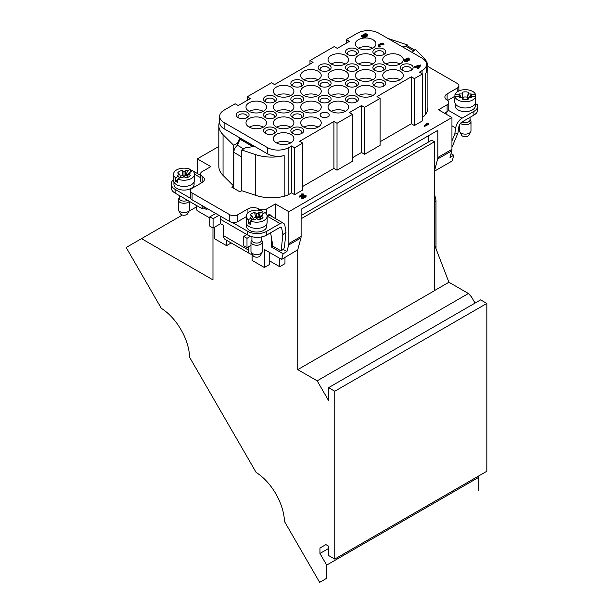 <?xml version="1.0" encoding="UTF-8"?>
<svg xmlns="http://www.w3.org/2000/svg" width="613" height="613" viewBox="0 0 613 613"><rect width="100%" height="100%" fill="white"/><g stroke="black" fill="none" stroke-linecap="round" stroke-linejoin="round"><path stroke-width="0.92" d="M426.602 123.818L426.602 123.374L428.548 123.443L428.548 124.378L424.242 126.546L424.242 125.611L426.602 124.247M426.602 124.447L426.326 123.435M301.68 194.382L301.68 193.938L303.634 193.999L303.634 194.942L299.328 197.11L299.328 196.168L301.68 194.811M301.68 195.003L301.412 193.999M305.764 195.853L305.841 196.873L303.22 198.39L301.458 198.344L301.374 197.325M427.889 66.495L457.198 83.414A5.709 3.295 180 0 1 458.869 85.751A5.709 3.295 180 0 1 457.198 88.08L447.107 93.904A7.617 4.398 0 0 0 444.877 97.015A7.617 4.398 0 0 0 447.107 100.126A5.709 3.295 180 0 1 448.777 102.455A5.709 3.295 180 0 1 447.107 104.785L438.494 109.758L451.95 117.527L288.846 211.692L275.383 203.922L266.77 208.895A5.709 3.295 180 0 1 258.701 208.895A7.617 4.398 0 0 0 247.936 208.895L237.836 214.726A5.709 3.295 180 0 1 229.768 214.726L192.084 192.972A5.709 3.295 180 0 1 190.413 190.635A5.709 3.295 180 0 1 192.084 188.306L202.175 182.482A7.617 4.398 0 0 0 204.405 179.371A7.617 4.398 0 0 0 202.175 176.268A5.709 3.295 180 0 1 200.505 173.931A5.709 3.295 180 0 1 202.175 171.602L210.788 166.629L197.332 158.859L218.818 146.461M412.572 52.68L413.047 51.101L415.591 49.638L423.66 57.706A31.592 18.237 180 0 1 427.889 66.825L427.889 107.543A31.592 18.237 180 0 1 425.269 114.815A15.225 8.789 180 0 1 422.48 117.282M239.982 139.281L239.89 138.055L254.364 146.415L245.552 147.802L241.767 149.986L255.751 154.645A31.592 18.237 180 0 0 284.156 155.579A15.225 8.789 180 0 1 267.314 153.733L267.314 147.518A15.225 8.789 0 0 0 288.846 147.518L291.535 145.963L294.631 147.748L302.707 143.09L299.611 141.304L333.924 121.489L337.02 123.274L352.498 114.34L349.402 112.554L361.517 105.559L364.612 107.344L380.083 98.409L376.987 96.624L411.308 76.809L414.403 78.602L422.48 73.935L422.48 120.868L414.403 125.527L411.308 123.742L380.083 141.764M352.498 157.694L361.517 152.491L364.612 154.277L380.083 145.342L380.083 98.409M302.707 186.444L333.924 168.414L337.02 170.207L352.498 161.273L352.498 114.34M288.846 147.518L288.846 194.444L291.535 192.888L294.631 194.681L302.707 190.015L302.707 143.09M288.846 194.444A15.225 8.789 180 0 1 284.156 196.29A31.592 18.237 0 0 1 255.751 195.363L241.767 190.704L239.859 191.808L231.783 187.141L233.691 186.038L223.048 175.395A31.592 18.237 180 0 1 218.818 166.276L218.818 125.558A31.592 18.237 180 0 1 219.653 121.389M434.479 171.165L452.256 160.905L453.773 155.25L451.015 153.656M428.426 135.772L428.426 142.063M301.113 215.561L431.721 140.162L434.479 141.749L434.479 170.858L437.659 158.989A7.617 4.398 -120 0 0 437.843 157.48L451.95 149.342L451.95 117.527M451.95 149.342A7.617 4.398 60 0 1 451.766 150.844L437.659 158.989M453.773 155.25L450.003 157.426L451.766 150.844M283.106 249.407L286.899 251.598L288.662 245.008A7.617 4.398 -120 0 0 288.846 243.507L301.113 236.426L301.113 209.271L437.843 130.331L437.843 157.48M288.846 211.692L288.846 243.507M275.383 218.542L275.383 203.922M266.64 235.078A13.325 7.693 180 0 1 247.798 235.078L247.798 231.354A13.325 7.693 0 0 0 266.64 231.354L266.64 235.078L280.095 227.308A2.283 1.318 -60 0 1 281.237 227.201A2.283 1.318 -60 0 1 281.689 227.929L282.838 234.687L281.137 250.962L283.88 248.801L284.524 246.342L286.01 232.151L284.869 225.438A6.85 3.954 -60 0 0 283.52 223.239L270.333 215.63A6.85 3.954 120 0 0 269.597 215.355L267.72 215.194M284.968 257.483L284.968 263.659L279.689 266.701L269.735 260.954M246.388 117.98A4.567 2.636 0 0 0 247.169 116.501A4.567 2.636 0 0 0 244.349 114.064A4.567 2.636 0 0 0 239.376 114.639A4.567 2.636 0 0 0 238.036 116.501A4.567 2.636 0 0 0 238.817 117.98M273.735 102.187A4.567 2.636 0 0 0 274.517 100.708A4.567 2.636 0 0 0 271.697 98.279A4.567 2.636 0 0 0 266.716 98.846A4.567 2.636 0 0 0 265.383 100.708A4.567 2.636 0 0 0 266.165 102.187M301.083 86.402A4.567 2.636 0 0 0 301.864 84.923A4.567 2.636 0 0 0 299.044 82.487A4.567 2.636 0 0 0 294.064 83.062A4.567 2.636 0 0 0 292.73 84.923A4.567 2.636 0 0 0 293.512 86.402M328.422 70.61A4.567 2.636 0 0 0 329.212 69.139A4.567 2.636 0 0 0 326.392 66.702A4.567 2.636 0 0 0 321.411 67.269A4.567 2.636 0 0 0 320.07 69.139A4.567 2.636 0 0 0 320.86 70.61M355.77 54.825A4.567 2.636 0 0 0 356.551 53.346A4.567 2.636 0 0 0 353.732 50.91A4.567 2.636 0 0 0 348.759 51.484A4.567 2.636 0 0 0 347.418 53.346A4.567 2.636 0 0 0 348.199 54.825M273.735 117.98A4.567 2.636 0 0 0 274.517 116.501A4.567 2.636 0 0 0 271.697 114.064A4.567 2.636 0 0 0 266.716 114.639A4.567 2.636 0 0 0 265.383 116.501A4.567 2.636 0 0 0 266.165 117.98M301.083 102.187A4.567 2.636 0 0 0 301.864 100.708A4.567 2.636 0 0 0 299.044 98.279A4.567 2.636 0 0 0 294.064 98.846A4.567 2.636 0 0 0 292.73 100.708A4.567 2.636 0 0 0 293.512 102.187M328.422 86.402A4.567 2.636 0 0 0 329.212 84.923A4.567 2.636 0 0 0 326.392 82.487A4.567 2.636 0 0 0 321.411 83.062A4.567 2.636 0 0 0 320.07 84.923A4.567 2.636 0 0 0 320.86 86.402M355.77 70.61A4.567 2.636 0 0 0 356.551 69.139A4.567 2.636 0 0 0 353.732 66.702A4.567 2.636 0 0 0 348.759 67.269A4.567 2.636 0 0 0 347.418 69.139A4.567 2.636 0 0 0 348.199 70.61M383.117 54.825A4.567 2.636 0 0 0 383.899 53.346A4.567 2.636 0 0 0 381.079 50.91A4.567 2.636 0 0 0 376.106 51.484A4.567 2.636 0 0 0 374.765 53.346A4.567 2.636 0 0 0 375.547 54.825M273.735 133.764A4.567 2.636 0 0 0 274.517 132.285A4.567 2.636 0 0 0 271.697 129.849A4.567 2.636 0 0 0 266.716 130.423A4.567 2.636 0 0 0 265.383 132.285A4.567 2.636 0 0 0 266.165 133.764M301.083 133.764A4.567 2.636 0 0 0 301.864 132.285A4.567 2.636 0 0 0 299.044 129.849A4.567 2.636 0 0 0 294.064 130.423A4.567 2.636 0 0 0 292.73 132.285A4.567 2.636 0 0 0 293.512 133.764M301.083 117.98A4.567 2.636 0 0 0 301.864 116.501A4.567 2.636 0 0 0 299.044 114.064A4.567 2.636 0 0 0 294.064 114.639A4.567 2.636 0 0 0 292.73 116.501A4.567 2.636 0 0 0 293.512 117.98M321.411 113.083A4.567 2.636 180 0 1 326.392 112.508A4.567 2.636 180 0 1 329.212 114.945A4.567 2.636 180 0 1 326.392 117.382A4.567 2.636 180 0 1 321.411 116.807A4.567 2.636 180 0 1 320.07 114.945A4.567 2.636 180 0 1 321.411 113.083M328.422 102.187A4.567 2.636 0 0 0 329.212 100.708A4.567 2.636 0 0 0 326.392 98.279A4.567 2.636 0 0 0 321.411 98.846A4.567 2.636 0 0 0 320.07 100.708A4.567 2.636 0 0 0 320.86 102.187M355.77 102.187A4.567 2.636 0 0 0 356.551 100.708A4.567 2.636 0 0 0 353.732 98.279A4.567 2.636 0 0 0 348.759 98.846A4.567 2.636 0 0 0 347.418 100.708A4.567 2.636 0 0 0 348.199 102.187M355.77 86.402A4.567 2.636 0 0 0 356.551 84.923A4.567 2.636 0 0 0 353.732 82.487A4.567 2.636 0 0 0 348.759 83.062A4.567 2.636 0 0 0 347.418 84.923A4.567 2.636 0 0 0 348.199 86.402M383.117 86.402A4.567 2.636 0 0 0 383.899 84.923A4.567 2.636 0 0 0 381.079 82.487A4.567 2.636 0 0 0 376.106 83.062A4.567 2.636 0 0 0 374.765 84.923A4.567 2.636 0 0 0 375.547 86.402M383.117 70.61A4.567 2.636 0 0 0 383.899 69.139A4.567 2.636 0 0 0 381.079 66.702A4.567 2.636 0 0 0 376.106 67.269A4.567 2.636 0 0 0 374.765 69.139A4.567 2.636 0 0 0 375.547 70.61M410.465 70.61A4.567 2.636 0 0 0 411.246 69.139A4.567 2.636 0 0 0 408.427 66.702A4.567 2.636 0 0 0 403.446 67.269A4.567 2.636 0 0 0 402.113 69.139A4.567 2.636 0 0 0 402.894 70.61M362.865 37.347L361.609 36.619L361.609 35.684L365.371 33.516L367.172 34.236L367.639 35.5L365.087 37.347L362.865 37.347L361.609 35.684M380.022 46.933L378.635 46.45L378.175 45.186M383.784 44.764L381.838 44.151L378.957 45.814M407.959 60.618L407.476 61.584L406.158 61.898L403.798 60.978L403.798 60.036L408.105 57.867L409.614 59.116L409.147 60.373L408.028 60.894L407.959 59.997L407.476 60.955L406.158 61.277L403.798 60.036M418.005 68.143L417.307 68.564L418.005 68.763L420.495 65.882L420.495 65.262L418.005 68.763M417.514 67.691L416.465 67.085L414.878 67.376L414.878 66.434L420.434 64.986M374.758 54.434L374.758 54.434A6.467 3.739 180 0 1 374.758 49.155A6.467 3.739 180 0 1 383.907 49.155A6.467 3.739 180 0 1 383.907 54.434A6.467 3.739 180 0 1 374.758 54.434M402.105 70.227L402.105 70.227A6.467 3.739 180 0 1 402.105 64.94A6.467 3.739 180 0 1 411.254 64.94A6.467 3.739 180 0 1 411.254 70.227A6.467 3.739 180 0 1 402.105 70.227M374.758 70.227L374.758 70.227A6.467 3.739 180 0 1 374.758 64.94A6.467 3.739 180 0 1 383.907 64.94A6.467 3.739 180 0 1 383.907 70.227A6.467 3.739 180 0 1 374.758 70.227M347.41 70.227L347.41 70.227A6.467 3.739 180 0 1 347.41 64.94A6.467 3.739 180 0 1 356.559 64.94A6.467 3.739 180 0 1 356.559 70.227A6.467 3.739 180 0 1 347.41 70.227M347.41 86.012L347.41 86.012A6.467 3.739 180 0 1 347.41 80.732A6.467 3.739 180 0 1 356.559 80.732A6.467 3.739 180 0 1 356.559 86.012A6.467 3.739 180 0 1 347.41 86.012M374.758 86.012L374.758 86.012A6.467 3.739 180 0 1 374.758 80.732A6.467 3.739 180 0 1 383.907 80.732A6.467 3.739 180 0 1 383.907 86.012A6.467 3.739 180 0 1 374.758 86.012M347.41 101.796L347.41 101.796A6.467 3.739 180 0 1 347.41 96.517A6.467 3.739 180 0 1 356.559 96.517A6.467 3.739 180 0 1 356.559 101.796A6.467 3.739 180 0 1 347.41 101.796M320.063 101.796L320.063 101.796A6.467 3.739 180 0 1 320.063 96.517A6.467 3.739 180 0 1 329.219 96.517A6.467 3.739 180 0 1 329.219 101.796A6.467 3.739 180 0 1 320.063 101.796M320.063 86.012L320.063 86.012A6.467 3.739 180 0 1 320.063 80.732A6.467 3.739 180 0 1 329.219 80.732A6.467 3.739 180 0 1 329.219 86.012A6.467 3.739 180 0 1 320.063 86.012M292.723 101.796L292.723 101.796A6.467 3.739 180 0 1 292.723 96.517A6.467 3.739 180 0 1 301.872 96.517A6.467 3.739 180 0 1 301.872 101.796A6.467 3.739 180 0 1 292.723 101.796M292.723 117.589L292.723 117.589A6.467 3.739 180 0 1 292.723 112.302A6.467 3.739 180 0 1 301.872 112.302A6.467 3.739 180 0 1 301.872 117.589A6.467 3.739 180 0 1 292.723 117.589M292.723 133.373L292.723 133.373A6.467 3.739 180 0 1 292.723 128.094A6.467 3.739 180 0 1 301.872 128.094A6.467 3.739 180 0 1 301.872 133.373A6.467 3.739 180 0 1 292.723 133.373M265.375 117.589L265.375 117.589A6.467 3.739 180 0 1 265.375 112.302A6.467 3.739 180 0 1 274.524 112.302A6.467 3.739 180 0 1 274.524 117.589A6.467 3.739 180 0 1 265.375 117.589M347.41 54.434L347.41 54.434A6.467 3.739 180 0 1 347.41 49.155A6.467 3.739 180 0 1 356.559 49.155A6.467 3.739 180 0 1 356.559 54.434A6.467 3.739 180 0 1 347.41 54.434M320.063 70.227L320.063 70.227A6.467 3.739 180 0 1 320.063 64.94A6.467 3.739 180 0 1 329.219 64.94A6.467 3.739 180 0 1 329.219 70.227A6.467 3.739 180 0 1 320.063 70.227M292.723 86.012L292.723 86.012A6.467 3.739 180 0 1 292.723 80.732A6.467 3.739 180 0 1 301.872 80.732A6.467 3.739 180 0 1 301.872 86.012A6.467 3.739 180 0 1 292.723 86.012M265.375 101.796L265.375 101.796A6.467 3.739 180 0 1 265.375 96.517A6.467 3.739 180 0 1 274.524 96.517A6.467 3.739 180 0 1 274.524 101.796A6.467 3.739 180 0 1 265.375 101.796M238.028 117.589L238.028 117.589A6.467 3.739 180 0 1 238.028 112.302A6.467 3.739 180 0 1 247.177 112.302A6.467 3.739 180 0 1 247.177 117.589A6.467 3.739 180 0 1 238.028 117.589M265.375 133.373L265.375 133.373A6.467 3.739 180 0 1 265.375 128.094A6.467 3.739 180 0 1 274.524 128.094A6.467 3.739 180 0 1 274.524 133.373A6.467 3.739 180 0 1 265.375 133.373M249.008 127.037A10.275 5.931 180 0 1 245.997 122.838A10.275 5.931 180 0 1 256.28 116.907A10.275 5.931 180 0 1 266.555 122.838A10.275 5.931 180 0 1 260.211 128.324A10.275 5.931 180 0 1 249.008 127.037M276.356 127.037A10.275 5.931 180 0 1 273.344 122.838A10.275 5.931 180 0 1 283.62 116.907A10.275 5.931 180 0 1 293.903 122.838A10.275 5.931 180 0 1 287.558 128.324A10.275 5.931 180 0 1 276.356 127.037M249.008 111.244A10.275 5.931 180 0 1 245.997 107.053A10.275 5.931 180 0 1 256.28 101.122A10.275 5.931 180 0 1 266.555 107.053A10.275 5.931 180 0 1 260.211 112.531A10.275 5.931 180 0 1 249.008 111.244M303.703 127.037A10.275 5.931 180 0 1 300.692 122.838A10.275 5.931 180 0 1 310.967 116.907A10.275 5.931 180 0 1 321.243 122.838A10.275 5.931 180 0 1 314.898 128.324A10.275 5.931 180 0 1 303.703 127.037M276.356 111.244A10.275 5.931 180 0 1 273.344 107.053A10.275 5.931 180 0 1 283.62 101.122A10.275 5.931 180 0 1 293.903 107.053A10.275 5.931 180 0 1 287.558 112.531A10.275 5.931 180 0 1 276.356 111.244M276.356 95.459A10.275 5.931 180 0 1 273.344 91.26A10.275 5.931 180 0 1 283.62 85.33A10.275 5.931 180 0 1 293.903 91.26A10.275 5.931 180 0 1 287.558 96.747A10.275 5.931 180 0 1 276.356 95.459M303.703 111.244A10.275 5.931 180 0 1 300.692 107.053A10.275 5.931 180 0 1 310.967 101.122A10.275 5.931 180 0 1 321.243 107.053A10.275 5.931 180 0 1 314.898 112.531A10.275 5.931 180 0 1 303.703 111.244M331.043 111.244A10.275 5.931 180 0 1 328.039 107.053A10.275 5.931 180 0 1 338.315 101.122A10.275 5.931 180 0 1 348.59 107.053A10.275 5.931 180 0 1 342.246 112.531A10.275 5.931 180 0 1 331.043 111.244M303.703 95.459A10.275 5.931 180 0 1 300.692 91.26A10.275 5.931 180 0 1 310.967 85.33A10.275 5.931 180 0 1 321.243 91.26A10.275 5.931 180 0 1 314.898 96.747A10.275 5.931 180 0 1 303.703 95.459M303.703 79.675A10.275 5.931 180 0 1 300.692 75.476A10.275 5.931 180 0 1 310.967 69.545A10.275 5.931 180 0 1 321.243 75.476A10.275 5.931 180 0 1 314.898 80.954A10.275 5.931 180 0 1 303.703 79.675M331.043 95.459A10.275 5.931 180 0 1 328.039 91.26A10.275 5.931 180 0 1 338.315 85.33A10.275 5.931 180 0 1 348.59 91.26A10.275 5.931 180 0 1 342.246 96.747A10.275 5.931 180 0 1 331.043 95.459M358.39 95.459A10.275 5.931 180 0 1 355.379 91.26A10.275 5.931 180 0 1 365.662 85.33A10.275 5.931 180 0 1 375.938 91.26A10.275 5.931 180 0 1 369.593 96.747A10.275 5.931 180 0 1 358.39 95.459M331.043 79.675A10.275 5.931 180 0 1 328.039 75.476A10.275 5.931 180 0 1 338.315 69.545A10.275 5.931 180 0 1 348.59 75.476A10.275 5.931 180 0 1 342.246 80.954A10.275 5.931 180 0 1 331.043 79.675M358.39 79.675A10.275 5.931 180 0 1 355.379 75.476A10.275 5.931 180 0 1 365.662 69.545A10.275 5.931 180 0 1 375.938 75.476A10.275 5.931 180 0 1 369.593 80.954A10.275 5.931 180 0 1 358.39 79.675M331.043 63.882A10.275 5.931 180 0 1 328.039 59.691A10.275 5.931 180 0 1 338.315 53.752A10.275 5.931 180 0 1 348.59 59.691A10.275 5.931 180 0 1 342.246 65.17A10.275 5.931 180 0 1 331.043 63.882M385.738 79.675A10.275 5.931 180 0 1 382.727 75.476A10.275 5.931 180 0 1 393.002 69.545A10.275 5.931 180 0 1 403.285 75.476A10.275 5.931 180 0 1 396.94 80.954A10.275 5.931 180 0 1 385.738 79.675M358.39 63.882A10.275 5.931 180 0 1 355.379 59.691A10.275 5.931 180 0 1 365.662 53.752A10.275 5.931 180 0 1 375.938 59.691A10.275 5.931 180 0 1 369.593 65.17A10.275 5.931 180 0 1 358.39 63.882M385.738 63.882A10.275 5.931 180 0 1 382.727 59.691A10.275 5.931 180 0 1 393.002 53.752A10.275 5.931 180 0 1 403.285 59.691A10.275 5.931 180 0 1 396.94 65.17A10.275 5.931 180 0 1 385.738 63.882M358.39 48.098A10.275 5.931 180 0 1 355.379 43.898A10.275 5.931 180 0 1 365.662 37.968A10.275 5.931 180 0 1 375.938 43.898A10.275 5.931 180 0 1 369.593 49.385A10.275 5.931 180 0 1 358.39 48.098M276.356 142.821A10.275 5.931 180 0 1 273.344 138.63A10.275 5.931 180 0 1 283.62 132.692A10.275 5.931 180 0 1 293.903 138.63A10.275 5.931 180 0 1 287.558 144.109A10.275 5.931 180 0 1 276.356 142.821M267.314 147.518L224.113 122.577A15.225 8.789 0 0 1 219.653 116.363L219.653 122.577A15.225 8.789 180 0 0 224.113 128.791L267.314 153.733M422.48 73.935L419.384 72.15L422.073 70.595A15.225 8.789 0 0 0 426.533 64.38A15.225 8.789 0 0 0 422.073 58.166L378.872 33.225A15.225 8.789 0 0 0 357.341 33.225L346.307 39.592L349.402 41.385L337.288 48.373L334.192 46.588L309.971 60.572L313.067 62.357L274.578 84.579L271.482 82.793L247.261 96.777L250.357 98.57L238.242 105.559L235.147 103.773L224.113 110.141A15.225 8.789 0 0 0 219.653 116.363M237.836 214.726L237.836 221.561A5.709 3.295 180 0 1 232.319 222.412A5.709 3.295 180 0 1 229.768 221.561L229.768 214.726M192.084 192.972L192.084 199.807L229.768 221.561M192.084 199.807A5.709 3.295 180 0 1 190.605 198.336A5.709 3.295 180 0 1 190.413 197.478L190.413 190.635M267.099 215.546L267.582 215.27A5.709 3.295 -60 0 1 270.433 214.987A5.709 3.295 -60 0 1 271.413 216.251M239.89 138.055L237.476 143.143L233.691 145.327L223.048 134.684A31.592 18.237 180 0 1 218.818 125.558M279.689 266.701L279.689 258.311M252.104 253.889L252.104 260.41L264.349 267.483L269.735 264.372L269.735 252.564M214.289 227.346L214.289 238.58L226.534 245.652L231.216 242.947M237.836 221.561L246.211 216.726M273.053 246.296L271.62 247.123L271.62 238.664M444.731 113.359A5.709 3.295 -60 0 1 446.295 112.087L447.107 111.62L447.107 104.785M447.605 100.455L454.915 96.233M197.332 173.479L197.332 158.859M203.746 207.937L207.018 209.83L207.018 208.428M434.479 170.858L434.479 290.692L297.749 369.631L297.749 249.797L281.612 259.422L283.129 253.767L286.899 251.598M297.749 249.797L300.937 237.928L288.662 245.008M195.907 205.125L197.026 210.588L209.845 217.99M301.113 236.426A7.617 4.398 60 0 1 300.937 237.928M271.62 247.123L283.129 253.767M448.777 102.455L448.777 109.29A5.709 3.295 180 0 1 448.455 110.378A5.709 3.295 180 0 1 447.107 111.62M201.677 182.774A5.709 3.295 180 0 1 200.505 180.774L200.505 173.931M233.691 145.327L233.691 186.038M241.767 149.986L241.767 190.704M291.535 145.963L291.535 192.888M294.631 147.748L294.631 194.681M333.924 121.489L333.924 168.414M337.02 123.274L337.02 170.207M361.517 105.559L361.517 152.491M364.612 107.344L364.612 154.277M411.308 76.809L411.308 123.742M414.403 78.602L414.403 125.527M426.533 64.38L426.533 70.595A15.225 8.789 180 0 1 425.269 74.104L425.269 114.815M427.889 66.825A31.592 18.237 180 0 1 425.269 74.104M387.968 38.473A31.592 18.237 180 0 1 389.071 38.826L407.515 44.971L407.515 45.983A6.092 3.517 120 0 0 405.653 46.167L401.737 46.427M346.307 39.592L346.307 43.171M309.971 60.572L309.971 64.15M247.261 96.777L247.261 100.356M252.855 146.653L240.012 139.235A1.142 0.751 -8.4 0 0 239.882 139.45L237.438 145.296A6.092 3.517 120 0 0 233.806 152.346L233.806 188.306M237.76 145.059L237.476 143.143M304.04 195.677L302.002 197.401L305.021 196.183L305.213 195.547L304.04 195.677L304.04 196.298L302.002 198.022M305.213 196.168L304.04 196.298M302.002 197.401L302.224 196.727L302.224 197.348M301.458 198.344L301.374 196.704L302.5 195.831L305.764 195.233L305.841 196.252L303.22 197.761L301.458 197.715L301.374 196.704M305.764 195.233L305.841 196.873M303.634 193.999L299.872 196.489L299.328 196.168M428.548 123.443L424.794 125.926L424.242 125.611M417.177 66.242L418.265 66.871L419.43 65.568L417.177 66.242M417.307 67.936L417.874 67.277L416.465 66.465L416.465 67.085M416.465 66.465L414.878 66.434M418.671 66.419L417.882 66.648M406.158 59.308L404.618 60.197L406.925 60.641L407.247 60.197L406.158 59.308L406.158 59.928L405.162 60.511M407.247 60.817L406.158 59.928M407.829 58.342L406.71 58.994L408.036 59.568L408.825 59.109L407.829 58.342L407.247 59.3M408.825 59.737L407.829 58.971M409.614 59.116L407.959 59.997M379.47 46.312L378.175 45.193L380.727 43.347L382.941 43.347L383.784 44.144L381.838 43.531L379.186 44.864L379.186 45.515L380.022 45.998L379.47 46.933M365.647 33.991L362.436 35.845L363.976 36.542L366.62 35.202L366.62 34.558L365.647 33.991L365.647 34.612L362.973 36.152M366.85 35.5L365.647 34.612M367.639 34.88L365.087 36.726L362.865 36.726M264.349 267.483L264.349 249.453L281.612 259.422M325.886 544.62L319.955 548.037L325.878 544.612L328.568 546.168L328.568 555.493L334.759 559.064L334.759 391.24L328.568 387.661L328.568 400.557L317.174 380.834L468.432 293.497L448.923 282.248L434.901 245.913L434.878 201.723L434.479 201.961M282.838 234.687L286.01 232.151M281.137 250.962L272.9 246.211L270.617 232.787M173.923 182.023L173.923 184.268A10.084 5.823 0 0 0 180.145 189.647A10.084 5.823 0 0 0 191.141 188.383A10.084 5.823 0 0 0 194.099 184.268L194.099 182.023M175.126 189.394A13.325 7.693 180 0 1 171.226 183.954L171.226 187.685A13.325 7.693 0 0 0 175.126 193.126L175.126 189.394L190.605 198.336M171.226 183.954A13.325 7.693 180 0 1 173.54 179.624M223.576 235.706A8.375 4.835 120 0 0 225.308 239.537L250.073 253.836A8.375 4.835 -60 0 1 248.334 249.997L223.576 235.706L223.576 225.4L220.611 223.691L213.079 228.044L213.079 218.718L209.845 216.856L209.845 226.174L213.079 228.044M252.104 254.196A8.375 4.835 -60 0 1 250.073 253.836M209.845 216.856L215.73 213.462M220.611 223.691L220.611 216.282M213.079 218.718L218.956 215.324M246.993 238.296L246.993 247.621L243.759 245.759L243.759 236.434L246.993 238.296L250.487 236.281M250.97 245.323L246.993 247.621M243.759 236.434L246.947 234.595M220.879 216.435L220.879 218.297A3.808 2.199 60 0 1 220.657 219.416L247.798 235.078M247.798 231.354L232.319 222.412M266.64 231.354L280.095 223.584A6.85 3.954 -60 0 1 283.52 223.239M246.595 223.975L246.595 226.22A10.084 5.823 0 0 0 252.817 231.607A10.084 5.823 0 0 0 263.812 230.342A10.084 5.823 0 0 0 266.77 226.22L266.77 223.975M248.334 246.847L248.334 249.997M190.252 170.13A6.85 3.954 -60 0 1 192.007 170.406L192.359 170.613M202.045 205.554L202.045 207.424A3.808 2.199 -120 0 0 202.267 208.795L204.957 207.24M175.126 193.126L202.267 208.795M260.41 218.036A4.575 2.644 -0 0 0 258.655 217.186L260.188 212.88L262.923 211.293A10.467 6.046 0 0 0 251.981 210.749A10.467 6.046 0 0 0 246.211 216.144A10.467 6.046 0 0 0 248.28 219.753L251.016 218.174A6.659 3.847 180 0 1 250.449 217.5A6.659 3.847 180 0 1 250.334 217.324L252.372 216.144L250.334 214.971A6.659 3.847 180 0 1 254.648 212.481L255.606 217.462A4.368 2.521 0 0 0 253.085 218.473M255.606 217.462L256.678 218.787L257.751 217.462L258.717 212.481A6.659 3.847 180 0 1 260.188 212.88M260.272 218.473A4.368 2.521 0 0 0 257.751 217.462M262.778 217.692L263.023 217.324A6.659 3.847 180 0 1 262.916 217.5A6.659 3.847 180 0 1 258.717 219.806L256.678 218.634L256.678 213.661L258.717 212.481M254.648 212.481L256.678 213.661M252.372 216.144L253.399 219.492M251.016 218.174L252.127 220.013M256.678 218.634L254.648 219.806A6.659 3.847 180 0 1 253.169 219.416L250.433 220.994L250.433 224.412A10.467 6.046 180 0 1 248.28 223.17L248.28 219.753M250.433 220.994A10.467 6.046 0 0 0 264.08 220.419A10.467 6.046 0 0 0 267.145 216.144A10.467 6.046 0 0 0 265.077 212.542L262.341 214.121A6.659 3.847 180 0 1 263.023 214.971L260.985 216.144L263.023 217.324M260.985 216.144L259.966 219.492M262.341 214.121L261.789 215.684M261.927 215.293L258.655 217.186M262.923 211.293L262.923 213.784M250.433 221.929L248.28 223.17M267.145 216.144L267.145 222.366A10.467 6.046 180 0 1 264.08 226.634A10.467 6.046 180 0 1 252.671 227.944A10.467 6.046 180 0 1 246.211 222.366L246.211 216.144M261.437 236.94L261.437 240.327A4.758 2.743 180 0 1 260.042 242.265A4.758 2.743 180 0 1 254.862 242.863A4.758 2.743 180 0 1 251.92 240.327L251.92 236.702M261.437 239.844L262.05 240.825A5.709 3.295 180 0 1 262.387 241.943A5.709 3.295 180 0 1 260.717 244.273A5.709 3.295 180 0 1 254.495 244.985A5.709 3.295 180 0 1 250.97 241.943A5.709 3.295 180 0 1 251.307 240.825L251.92 239.844M262.134 252.234L260.318 255.644A3.808 2.199 180 0 1 253.989 256.548A3.808 2.199 180 0 1 253.046 255.644L251.223 252.234A5.709 3.295 0 0 0 252.64 253.598A5.709 3.295 0 0 0 260.717 253.598A5.709 3.295 0 0 0 262.134 252.234A5.709 3.295 0 0 0 262.387 251.269L262.387 241.943M250.97 241.943L250.97 251.269A5.709 3.295 0 0 0 251.223 252.234M187.609 176.513A4.368 2.521 0 0 0 187.095 176.161A4.368 2.521 0 0 0 185.08 175.502L186.046 170.529A6.659 3.847 180 0 1 187.517 170.92L190.252 169.341L190.252 171.824M177.762 179.969L175.609 181.218L175.609 177.793L178.345 176.215A6.659 3.847 180 0 1 177.778 175.548A6.659 3.847 180 0 1 177.67 175.364L179.701 174.192L177.67 173.012A6.659 3.847 180 0 1 181.977 170.529L182.935 175.502A4.368 2.521 0 0 0 180.414 176.513M182.935 175.502L184.007 176.835L185.08 175.502M190.107 175.739L190.352 175.364A6.659 3.847 180 0 1 190.245 175.548A6.659 3.847 180 0 1 186.046 177.854L184.007 176.674L181.977 177.854A6.659 3.847 180 0 1 180.498 177.456L177.762 179.042L177.762 182.459A10.467 6.046 180 0 1 175.609 181.218M177.762 179.042A10.467 6.046 0 0 0 188.712 179.586A10.467 6.046 0 0 0 194.474 174.192A10.467 6.046 0 0 0 192.405 170.583L189.67 172.161A6.659 3.847 180 0 1 190.352 173.012L188.314 174.192L190.352 175.364M188.314 174.192L187.294 177.532M187.739 176.077A4.575 2.644 -0 0 0 187.241 175.739A4.575 2.644 0 0 0 185.984 175.226L187.517 170.92M189.67 172.161L189.118 173.724M184.007 176.674L184.007 171.701L186.046 170.529M181.977 170.529L184.007 171.701M179.701 174.192L180.728 177.532M178.345 176.215L179.456 178.061M189.256 173.333L185.984 175.226M190.252 169.341A10.467 6.046 0 0 0 176.605 169.916A10.467 6.046 0 0 0 173.54 174.192A10.467 6.046 0 0 0 175.609 177.793M194.474 174.192L194.474 180.406A10.467 6.046 180 0 1 191.409 184.682A10.467 6.046 180 0 1 180 185.992A10.467 6.046 180 0 1 173.54 180.406L173.54 174.192M187.471 200.252A4.758 2.743 180 0 1 182.253 200.918A4.758 2.743 180 0 1 179.249 198.367L179.249 195.509M189.256 201.286A5.709 3.295 180 0 1 182.866 203.217A5.709 3.295 180 0 1 178.299 199.984A5.709 3.295 180 0 1 178.636 198.865L179.249 197.884M189.463 210.282L187.647 213.684A3.808 2.199 180 0 1 184.007 215.24A3.808 2.199 180 0 1 180.375 213.684L178.552 210.282A5.709 3.295 -0 0 0 184.007 212.604A5.709 3.295 -0 0 0 189.463 210.282A5.709 3.295 -0 0 0 189.716 209.309L189.716 201.547M178.299 199.984L178.299 209.309A5.709 3.295 -0 0 0 178.552 210.282M447.475 111.382L446.456 112.968A9.134 5.272 120 0 0 445.682 113.903M451.95 140.89L454.762 134.186L455.697 127.948A9.134 5.272 -60 0 1 462.041 118.225L473.887 111.39A13.325 7.693 -0 0 0 477.788 105.949A13.325 7.693 -0 0 0 477.657 104.861L475.366 103.536M451.95 147.342L457.934 133.052L458.869 126.814A4.567 2.636 -60 0 1 462.041 121.956L473.887 115.121L473.887 111.39M454.762 134.186L457.934 133.052M470.033 117.344L470.033 119.895A4.758 2.743 180 0 1 468.639 121.834A4.758 2.743 180 0 1 465.275 122.638A4.758 2.743 180 0 1 462.079 121.933M470.033 119.412L470.646 120.393A5.709 3.295 180 0 1 470.983 121.512A5.709 3.295 180 0 1 465.275 124.807A5.709 3.295 180 0 1 460.486 123.313M470.73 131.81L468.907 135.212A3.808 2.199 180 0 1 465.275 136.76A3.808 2.199 180 0 1 461.635 135.212L459.819 131.81A5.709 3.295 0 0 0 465.275 134.132A5.709 3.295 0 0 0 470.73 131.81A5.709 3.295 0 0 0 470.983 130.837L470.983 121.512M459.566 124.73L459.566 130.837A5.709 3.295 0 0 0 459.819 131.81M455.183 103.543L455.183 105.796A10.084 5.823 0 0 0 465.275 111.62A10.084 5.823 0 0 0 475.359 105.796L475.359 103.543M477.788 105.949L477.788 109.681A13.325 7.693 180 0 1 473.887 115.121M446.486 112.945A3.808 2.199 -0 0 0 446.049 112.723L445.605 112.554M414.786 50.097L408.028 46.197A6.092 3.517 120 0 0 407.515 45.983M462.509 98.601L463.167 98.862L462.225 92.295A6.659 3.847 180 0 1 468.317 92.295L468.317 93.958L471.198 93.958A6.659 3.847 180 0 1 471.757 94.839L475.627 94.839L475.627 96.593L471.757 96.593L471.221 97.444M468.317 92.295L467.504 97.306A4.368 2.521 -0 0 0 463.037 97.306M467.504 97.306L467.374 98.862L468.041 98.601M469.389 97.475L471.198 93.958M467.374 98.862L468.317 93.958M475.627 94.839A10.467 6.046 0 0 0 465.275 89.674A10.467 6.046 0 0 0 454.915 94.839L458.785 94.839A6.659 3.847 180 0 1 459.352 93.958L462.225 93.958L462.225 92.295M462.225 93.958L463.167 98.862M459.352 93.958L461.152 97.475M458.785 94.839L460.455 97.475M462.669 99.252L462.225 97.475L459.352 97.475A6.659 3.847 180 0 1 459.037 97.069A6.659 3.847 180 0 1 458.785 96.593L454.915 96.593L454.915 94.839M459.321 97.444L458.785 96.593M471.757 96.593A6.659 3.847 180 0 1 471.504 97.069A6.659 3.847 180 0 1 471.198 97.475L468.317 97.475L468.317 99.137A6.659 3.847 180 0 1 462.225 99.137L462.225 97.475M468.317 97.475L467.88 99.252M470.087 97.475L471.757 94.839M475.627 98.256A10.467 6.046 180 0 1 475.742 99.137A10.467 6.046 180 0 1 475.627 100.011L475.627 96.593A10.467 6.046 0 0 1 465.275 101.758A10.467 6.046 0 0 1 454.915 96.593L454.915 100.011A10.467 6.046 180 0 1 454.808 99.137A10.467 6.046 180 0 1 454.915 98.256M475.742 99.137L475.742 101.934A10.467 6.046 180 0 1 472.677 106.202A10.467 6.046 180 0 1 465.275 107.972A10.467 6.046 180 0 1 454.808 101.934L454.808 99.137M182.383 215.025L126.171 247.499L161.319 308.331A41.868 24.175 60 0 1 189.662 357.387L256.15 472.462A41.868 24.175 60 0 1 284.493 521.517L319.649 582.35L326.683 578.274L326.683 565.102L319.955 553.462L319.955 548.037M319.649 582.35L326.683 578.274M478.761 490.477L478.761 477.305L326.683 565.102M328.568 548.489L319.955 553.462M478.163 476.278L478.761 477.305M212.972 227.982L212.972 279.896L141.496 238.633M196.29 206.995L188.957 211.224M328.568 387.661L480.638 299.864L486.829 303.443L486.829 471.267L334.759 559.064M486.829 303.443L334.759 391.24M434.479 141.749L301.113 218.749M468.432 293.497L471.458 296.876L475.052 303.09M434.479 290.585L448.923 282.248M297.749 369.631L317.174 380.834M226.534 245.652L226.534 240.242M407.515 44.971L404.978 46.435M412.465 52.618L413.262 51.216M247.936 212.826L247.936 208.895M266.77 208.895L266.77 214.542M457.198 91.873L457.198 88.08M447.107 93.904L447.107 100.126M258.701 210.213L258.701 208.895M202.175 176.268L202.175 182.482M223.048 134.684L223.048 175.395M255.751 154.645L255.751 195.363M284.156 155.579L284.156 196.29M422.073 70.595L422.073 73.706M224.113 128.791L224.113 122.577M290.692 142.936A10.275 5.931 0 0 0 276.555 142.936M372.727 48.205A10.275 5.931 0 0 0 358.59 48.205M400.074 63.997A10.275 5.931 0 0 0 385.937 63.997M372.727 63.997A10.275 5.931 0 0 0 358.59 63.997M400.074 79.782A10.275 5.931 0 0 0 385.937 79.782M345.38 63.997A10.275 5.931 0 0 0 331.242 63.997M372.727 79.782A10.275 5.931 0 0 0 358.59 79.782M345.38 79.782A10.275 5.931 0 0 0 331.242 79.782M372.727 95.574A10.275 5.931 0 0 0 358.59 95.574M345.38 95.574A10.275 5.931 0 0 0 331.242 95.574M318.04 79.782A10.275 5.931 0 0 0 303.902 79.782M318.04 95.574A10.275 5.931 0 0 0 303.902 95.574M345.38 111.359A10.275 5.931 0 0 0 331.242 111.359M318.04 111.359A10.275 5.931 0 0 0 303.902 111.359M290.692 95.574A10.275 5.931 0 0 0 276.555 95.574M290.692 111.359A10.275 5.931 0 0 0 276.555 111.359M318.04 127.144A10.275 5.931 0 0 0 303.902 127.144M263.345 111.359A10.275 5.931 0 0 0 249.207 111.359M290.692 127.144A10.275 5.931 0 0 0 276.555 127.144M263.345 127.144A10.275 5.931 0 0 0 249.207 127.144M303.052 196.152L303.052 196.773M304.722 197.118L304.722 197.738M303.22 197.761L303.22 198.39M299.872 196.489L299.872 197.11M424.794 125.926L424.794 126.546M417.307 68.143L417.307 68.564M415.323 66.794L415.323 67.415M417.928 68.196L417.928 68.817M406.925 59.752L406.925 60.373M408.595 58.787L408.595 59.407M404.841 60.955L404.841 61.584M409.147 59.752L409.147 60.373M407.476 60.955L407.476 61.584M378.635 45.829L378.635 46.45M378.175 45.193L378.175 45.814M383.232 44.144L383.232 44.764M382.397 43.661L382.397 44.282M381.838 43.531L381.838 44.151M381.278 43.661L381.278 44.282M379.186 44.864L379.186 45.492M366.62 34.558L366.62 35.179M367.172 35.516L367.172 36.136M365.087 36.726L365.087 37.347M194.474 174.153L200.505 177.632M243.667 148.89L237.438 145.296M281.689 227.929L280.379 227.178M280.095 223.584L267.145 216.105M233.806 152.346L241.767 156.943M203.654 206.489L202.045 207.424M455.697 127.948L451.95 125.788M448.455 110.378L462.041 118.225M413.622 50.772L405.653 46.167M436.019 248.809L435.996 200.175A3.808 2.199 180 0 1 434.878 201.723A11.417 6.59 -120 0 0 434.479 198.604M458.869 85.751L458.869 90.939M301.113 197.861L301.113 197.24M306.102 196.329L306.102 195.708M303.772 194.781L303.772 194.16M299.19 196.949L299.19 196.329M301.274 194.781L301.274 194.16M424.104 126.385L424.104 125.765M426.188 124.217L426.188 123.596M428.686 124.217L428.686 123.596M417.254 68.664L417.254 68.043M414.74 67.215L414.74 66.595M420.556 65.76L420.556 65.139M403.66 60.817L403.66 60.197M383.914 44.603L383.914 43.983M380.16 46.78L380.16 46.151M361.471 36.466L361.471 35.838M200.505 175.31L192.651 170.774M435.996 200.175L434.479 194.053"/></g></svg>
